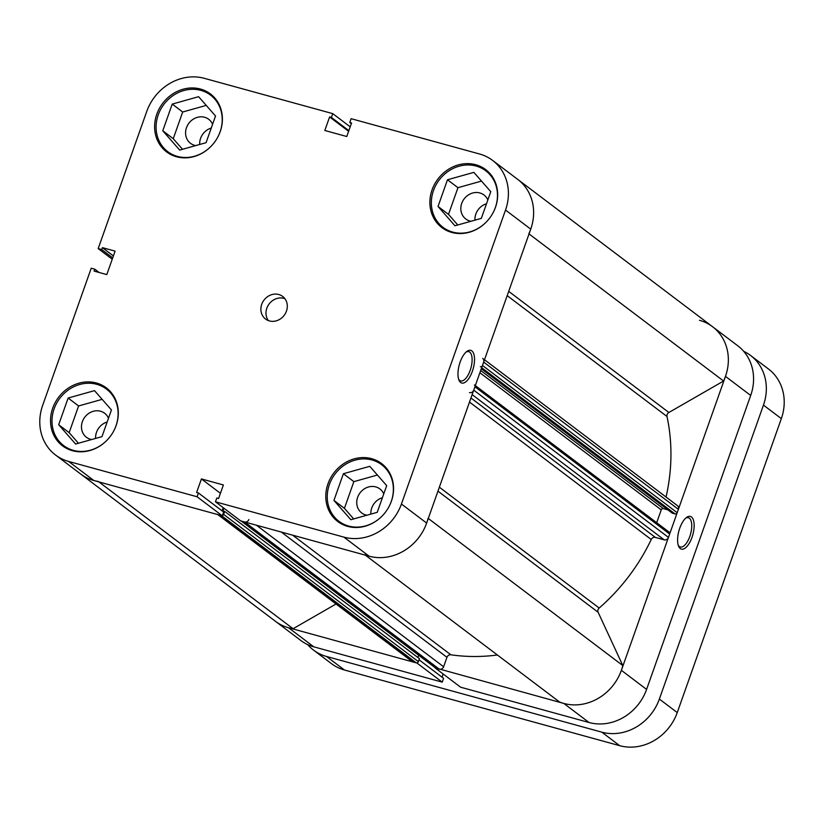<?xml version="1.0" encoding="UTF-8"?>
<svg xmlns="http://www.w3.org/2000/svg" width="824" height="824" viewBox="0 0 824 824"><rect width="100%" height="100%" fill="white"/><g stroke="black" fill="none" stroke-linecap="round" stroke-linejoin="round"><path stroke-width="1.24" d="M106.584 440.644A35.442 31.621 127.1 0 1 73.357 450.368A35.442 31.621 127.1 0 1 63.675 445.609A35.442 31.621 127.1 0 1 56.568 403.348A35.442 31.621 127.1 0 1 96.748 384.314A35.442 31.621 127.1 0 1 106.43 389.062A35.442 31.621 127.1 0 1 113.341 431.704M210.676 146.693A35.442 31.621 127.1 0 1 177.448 156.416A35.442 31.621 127.1 0 1 167.766 151.657A35.442 31.621 127.1 0 1 160.659 109.396A35.442 31.621 127.1 0 1 200.84 90.362A35.442 31.621 127.1 0 1 210.532 95.11A35.442 31.621 127.1 0 1 217.433 137.752M485.933 222.377A35.442 31.621 127.1 0 1 452.716 232.1A35.442 31.621 127.1 0 1 443.034 227.342A35.442 31.621 127.1 0 1 435.917 185.081A35.442 31.621 127.1 0 1 476.107 166.046A35.442 31.621 127.1 0 1 485.789 170.795A35.442 31.621 127.1 0 1 492.701 213.437M381.842 516.318A35.442 31.621 127.1 0 1 348.624 526.052A35.442 31.621 127.1 0 1 338.942 521.293A35.442 31.621 127.1 0 1 331.825 479.032A35.442 31.621 127.1 0 1 372.015 459.988A35.442 31.621 127.1 0 1 381.697 464.746A35.442 31.621 127.1 0 1 388.598 507.388M278.769 294.508A14.183 12.648 -52.9 0 0 262.702 302.12A14.183 12.648 -52.9 0 0 265.544 319.032A14.183 12.648 -52.9 0 0 269.417 320.927A14.183 12.648 -52.9 0 0 285.485 313.316A14.183 12.648 -52.9 0 0 282.642 296.413A14.183 12.648 -52.9 0 0 278.769 294.508M284.919 298.71A14.183 12.648 -52.9 0 0 283.878 298.37A14.183 12.648 -52.9 0 0 268.758 304.447A14.183 12.648 -52.9 0 0 268.377 320.598M471.843 350.9A16.954 7.21 -74.6 0 1 472.358 371.315A16.954 7.21 -74.6 0 1 460.657 382.491A16.954 7.21 -74.6 0 1 459.009 380.224A16.954 7.21 -74.6 0 1 459.287 364.785A16.954 7.21 -74.6 0 1 466.94 351.374A16.954 7.21 -74.6 0 1 471.843 350.9M458.638 379.215A15.182 6.458 105.4 0 0 459.689 380.42A15.182 6.458 105.4 0 0 460.678 380.915A15.182 6.458 105.4 0 0 470.566 369.204A15.182 6.458 105.4 0 0 469.711 352.126A15.182 6.458 105.4 0 0 468.722 351.632A15.182 6.458 105.4 0 0 466.106 352.054M200.5 89.054A36.328 32.414 -52.9 0 0 159.31 108.562A36.328 32.414 -52.9 0 0 166.592 151.884A36.328 32.414 -52.9 0 0 176.521 156.756A36.328 32.414 -52.9 0 0 217.711 137.248A36.328 32.414 -52.9 0 0 210.419 93.926A36.328 32.414 -52.9 0 0 200.5 89.054M96.408 383.006A36.328 32.414 -52.9 0 0 55.218 402.514A36.328 32.414 -52.9 0 0 62.5 445.836A36.328 32.414 -52.9 0 0 72.43 450.707A36.328 32.414 -52.9 0 0 113.619 431.199A36.328 32.414 -52.9 0 0 106.327 387.877A36.328 32.414 -52.9 0 0 96.408 383.006M371.665 458.68A36.328 32.414 -52.9 0 0 330.476 478.198A36.328 32.414 -52.9 0 0 337.768 521.52A36.328 32.414 -52.9 0 0 347.687 526.392A36.328 32.414 -52.9 0 0 388.877 506.884A36.328 32.414 -52.9 0 0 381.594 463.562A36.328 32.414 -52.9 0 0 371.665 458.68M475.757 164.728A36.328 32.414 -52.9 0 0 434.567 184.246A36.328 32.414 -52.9 0 0 441.86 227.568A36.328 32.414 -52.9 0 0 451.779 232.44A36.328 32.414 -52.9 0 0 492.979 212.932A36.328 32.414 -52.9 0 0 485.686 169.61A36.328 32.414 -52.9 0 0 475.757 164.728M470.988 221.275A15.069 13.442 127.1 0 1 469.907 221.028A15.069 13.442 127.1 0 1 465.797 218.999A15.069 13.442 127.1 0 1 462.769 201.035A15.069 13.442 127.1 0 1 479.846 192.95A15.069 13.442 127.1 0 1 483.966 194.969A15.069 13.442 127.1 0 1 487.849 199.975M486.51 203.755A15.069 13.442 -52.9 0 0 474.964 220.152M366.896 515.216A15.069 13.442 127.1 0 1 365.815 514.969A15.069 13.442 127.1 0 1 361.705 512.95A15.069 13.442 127.1 0 1 358.677 494.987A15.069 13.442 127.1 0 1 375.754 486.902A15.069 13.442 127.1 0 1 379.874 488.92A15.069 13.442 127.1 0 1 383.757 493.926M382.418 497.706A15.069 13.442 -52.9 0 0 370.872 514.104M91.639 439.542A15.069 13.442 127.1 0 1 90.558 439.295A15.069 13.442 127.1 0 1 86.438 437.276A15.069 13.442 127.1 0 1 83.42 419.313A15.069 13.442 127.1 0 1 100.497 411.217A15.069 13.442 127.1 0 1 104.607 413.236A15.069 13.442 127.1 0 1 108.49 418.242M107.151 422.022A15.069 13.442 -52.9 0 0 95.615 438.419M195.731 145.59A15.069 13.442 127.1 0 1 194.649 145.343A15.069 13.442 127.1 0 1 190.529 143.325A15.069 13.442 127.1 0 1 187.512 125.361A15.069 13.442 127.1 0 1 204.589 117.266A15.069 13.442 127.1 0 1 208.709 119.284A15.069 13.442 127.1 0 1 212.582 124.29M211.243 128.07A15.069 13.442 -52.9 0 0 199.707 144.478M350.2 126.834L332.742 113.63L204.3 78.321A47.854 42.694 -52.9 0 0 146.754 111.425L98.18 248.59L112.239 259.22M343.886 537.124A47.854 42.694 -52.9 0 0 401.432 504.02L426.647 523.086A47.854 42.694 127.1 0 1 369.111 556.19L343.886 537.124L215.445 501.806L240.66 520.881L369.111 556.19A47.854 42.694 127.1 0 1 364.785 554.737M99.158 272.487L94.791 269.191L91.237 268.212L42.663 405.377A47.854 42.694 -52.9 0 0 55.558 455.023A47.854 42.694 -52.9 0 0 68.629 461.44L93.843 480.516L222.295 515.824L197.07 496.759L68.629 461.44M505.524 210.069A47.854 42.694 -52.9 0 0 492.628 160.423L517.853 179.488A47.854 42.694 127.1 0 1 530.738 229.134L505.524 210.069L401.432 504.02M426.647 523.086L530.738 229.134M223.211 507.677L222.078 510.859M215.445 501.806L216.784 498.015L218.587 498.499L223.376 484.965L201.417 478.929L196.627 492.464L198.419 492.958L223.634 512.034L222.295 515.824M93.843 480.516A47.854 42.694 127.1 0 1 80.773 474.088A47.854 42.694 127.1 0 0 93.843 480.516A47.854 42.694 127.1 0 0 98.344 481.474M332.742 113.63L331.403 117.43L329.61 116.936L324.811 130.48L346.77 136.516L351.56 122.972L349.767 122.477L351.117 118.687L479.558 153.995A47.854 42.694 -52.9 0 1 492.628 160.423M94.791 269.191L94.111 271.106L106.79 274.588L115.103 251.135L102.423 247.653L101.743 249.569L98.18 248.59M198.419 492.958L197.07 496.759M481.504 181.084L457.959 187.687L448.503 214.384L457.784 224.973M377.413 475.036L353.867 481.638L344.411 508.336L353.692 518.924M102.145 399.352L78.599 405.954L69.154 432.651L78.435 443.24M206.237 105.4L182.691 112.002L173.246 138.7L182.526 149.288M113.393 255.955L102.423 247.653M112.713 257.871L101.743 249.569M220.43 493.298L201.417 478.929M348.614 131.315L329.61 116.936M348.851 130.625L331.403 117.43M351.323 123.651L349.767 122.477M343.392 473.718L369.77 466.322L386.693 485.624L377.238 512.322L350.859 519.717L333.936 500.415L343.392 473.718L353.867 481.638M333.936 500.415L344.411 508.336M447.483 179.766L473.862 172.37L490.785 191.673L481.329 218.37L454.951 225.766L438.028 206.463L447.483 179.766L457.959 187.687M438.028 206.463L448.503 214.384M172.226 104.092L198.605 96.686L215.528 115.988L206.072 142.686L179.694 150.081L162.771 130.779L172.226 104.092L182.691 112.002M162.771 130.779L173.246 138.7M68.135 398.033L94.513 390.638L111.436 409.94L101.98 436.638L75.602 444.033L58.679 424.731L68.135 398.033L78.599 405.954M58.679 424.731L69.154 432.651M336.038 604.002L293.066 628.722A47.854 42.694 127.1 0 1 288.575 627.754A47.854 42.694 127.1 0 1 275.504 621.337A47.854 42.694 -52.9 0 0 288.575 627.754L417.016 663.073L442.241 682.148L313.789 646.83A47.854 42.694 127.1 0 1 300.719 640.413L55.558 455.023M475.335 385.601L669.181 532.17A1.772 1.586 127.1 0 1 669.654 534.014L668.449 537.392A3.543 3.162 127.1 0 1 664.196 539.844L655.348 537.413A3.543 3.162 -52.9 0 0 651.238 539.493A189.633 169.188 127.1 0 1 599.182 608.04A3.543 3.162 -52.9 0 0 598.131 612.273L622.81 665.565A47.854 42.694 127.1 0 1 563.832 703.439A47.854 42.694 127.1 0 1 559.517 701.976L365.362 555.16M497.387 654.998A189.633 169.188 127.1 0 1 450.862 654.792A3.543 3.162 -52.9 0 0 446.958 657.315L281.293 532.046M699.504 320.309A47.854 42.694 -52.9 0 1 712.585 326.737L737.799 345.802A47.854 42.694 127.1 0 1 750.695 395.448L725.47 376.383A47.854 42.694 -52.9 0 0 712.585 326.737A47.854 42.694 127.1 0 1 723.575 381.028L668.882 412.494A3.543 3.162 -52.9 0 0 667.007 416.501A189.633 169.188 127.1 0 1 666.049 497.026M240.969 520.861A1.772 1.586 -52.9 0 0 241.453 521.098L436.184 668.346L439.347 669.212L244.625 521.963A3.543 3.162 -52.9 0 0 248.879 519.511M436.184 668.346A1.772 1.586 127.1 0 1 435.7 668.099L241.185 521.026M418.674 655.235L417.871 657.49M223.881 508.181L222.913 510.921L224.684 511.416L419.416 658.654L418.365 661.631A1.772 1.586 127.1 0 1 416.233 662.856L413.061 661.981A3.543 3.162 127.1 0 1 412.093 661.507L217.804 514.588M484.491 359.738L677.441 505.648A3.543 3.162 127.1 0 1 678.399 509.325L483.667 362.076A3.543 3.162 -52.9 0 0 482.709 358.399M480.341 366.69A1.772 1.586 -52.9 0 0 482.473 365.465L677.194 512.703L678.399 509.325M677.194 512.703A1.772 1.586 127.1 0 1 675.062 513.929L672.281 513.167L481.298 368.75M667.955 509.891L663.371 508.635A1.772 1.586 -52.9 0 0 661.239 509.86L656.676 522.725M256.418 525.207L443.611 666.76L446.958 657.315M443.611 666.76A3.543 3.162 127.1 0 1 439.347 669.212M241.453 521.098L244.625 521.963M428.078 518.317A47.854 42.694 127.1 0 1 369.111 556.19M469.464 392.605A3.543 3.162 -52.9 0 0 473.728 390.143L668.449 537.392M669.654 534.014L474.923 386.765L473.728 390.143M474.923 386.765A1.772 1.586 -52.9 0 0 474.449 384.921M482.473 365.465L483.667 362.076M712.585 326.737L517.853 179.488A47.854 42.694 127.1 0 1 528.843 233.779M217.361 514.269A3.543 3.162 -52.9 0 0 218.329 514.743L413.061 661.981M416.233 662.856L221.502 515.608L218.329 514.743M222.377 515.597A1.772 1.586 -52.9 0 0 223.634 514.382L418.365 661.631M224.684 511.416L223.634 514.382M723.575 381.028L529.049 233.934M622.81 665.565L428.284 518.471M293.066 628.722L98.911 481.906M307.62 644.564A47.854 42.694 -52.9 0 0 313.491 650.064A47.854 42.694 -52.9 0 0 326.562 656.481L601.829 732.165A47.854 42.694 -52.9 0 0 659.365 699.061L677.246 712.575L781.337 418.623L763.457 405.109L659.365 699.061M763.457 405.109A47.854 42.694 -52.9 0 0 750.571 355.463A47.854 42.694 -52.9 0 0 743.67 351.312M677.246 712.575A47.854 42.694 127.1 0 1 619.699 745.679L344.442 670.005A47.854 42.694 127.1 0 1 331.372 663.577L313.491 650.064M750.571 355.463L768.442 368.977A47.854 42.694 127.1 0 1 781.337 418.623M680.284 548.568A16.954 7.21 -74.6 0 1 678.636 546.302A16.954 7.21 -74.6 0 1 678.914 530.862A16.954 7.21 -74.6 0 1 686.567 517.441A16.954 7.21 -74.6 0 1 691.47 516.978A16.954 7.21 -74.6 0 1 691.985 537.392A16.954 7.21 -74.6 0 1 680.284 548.568M678.265 545.282A15.182 6.458 105.4 0 0 679.316 546.487A15.182 6.458 105.4 0 0 680.305 546.981A15.182 6.458 105.4 0 0 690.203 535.281A15.182 6.458 105.4 0 0 689.338 518.203A15.182 6.458 105.4 0 0 688.349 517.709A15.182 6.458 105.4 0 0 685.733 518.131M442.241 682.148L443.58 678.348L419.025 659.777M435.463 667.924L563.832 703.439A47.854 42.694 -52.9 0 0 621.378 670.334L646.593 689.4L750.695 395.448M646.593 689.4A47.854 42.694 127.1 0 1 589.057 722.514L460.606 687.195L435.391 668.13M442.035 677.174L443.158 674.001M725.47 376.383L621.378 670.334M292.674 535.178L450.862 654.792M651.238 539.493L469.505 402.071M439.367 487.19L599.182 608.04M667.007 416.501L507.193 295.651M508.707 291.366L668.882 412.494M598.131 612.273L437.956 491.156M480.68 370.491L663.371 508.635M675.062 513.929L481.679 367.7M470.947 397.982L655.348 537.413M664.196 539.844L472.142 394.624M661.239 509.86L479.887 372.736M326.562 656.481L344.442 670.005M619.699 745.679L601.829 732.165M288.575 627.754L313.789 646.83M589.057 722.514L563.832 703.439M106.43 389.062L111.467 392.873M210.532 95.11L215.569 98.921M485.789 170.795L490.826 174.606M381.697 464.746L386.734 468.557M338.942 521.293L343.979 525.104M443.034 227.342L448.071 231.153M167.766 151.657L172.803 155.468M63.675 445.609L68.711 449.42"/></g></svg>
